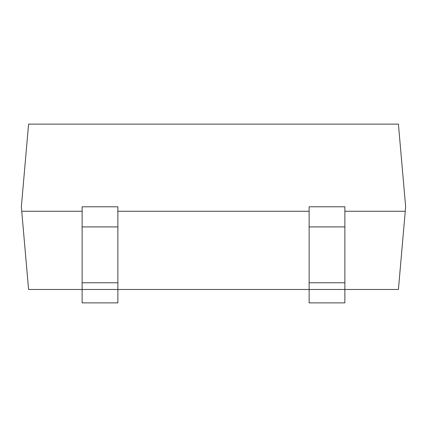 <?xml version="1.0" encoding="UTF-8"?>
<svg xmlns="http://www.w3.org/2000/svg" width="427" height="427" viewBox="0 0 427 427"><rect width="100%" height="100%" fill="white"/><g stroke="black" fill="none" stroke-linecap="round" stroke-linejoin="round"><path stroke-width="0.64" d="M344.877 211.258L405.26 211.258L405.65 206.796L398.418 124.129L28.582 124.129L21.35 206.796L21.74 211.258L82.123 211.258M117.873 302.871L82.123 302.871L82.123 289.469L117.873 289.469L117.873 302.871M21.74 211.258L28.582 289.469L82.123 289.469L82.123 206.796L117.873 206.796L117.873 289.469L344.877 289.469L344.877 302.871L309.127 302.871L309.127 282.765L344.877 282.765L344.877 289.469L398.418 289.469L405.26 211.258M309.127 282.765L309.127 206.796L344.877 206.796L344.877 282.765M309.127 211.258L117.873 211.258M82.123 282.765L117.873 282.765M82.123 226.908L117.873 226.908M309.127 226.908L344.877 226.908"/></g></svg>

